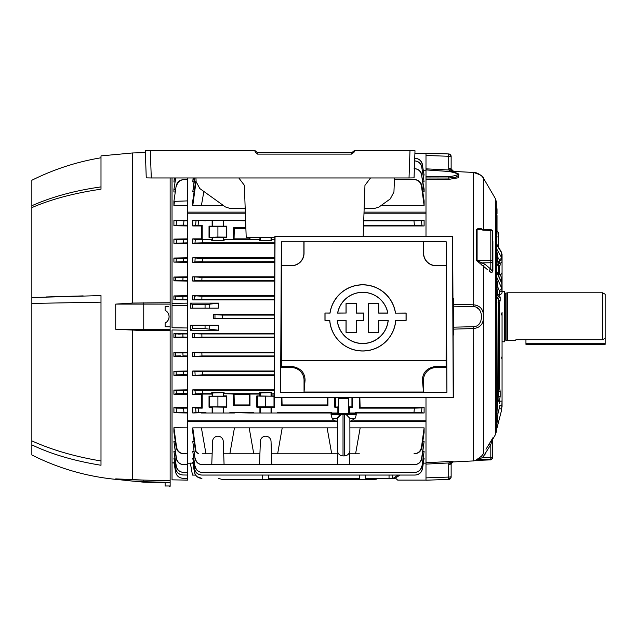 <?xml version="1.0" encoding="UTF-8"?>
<svg xmlns="http://www.w3.org/2000/svg" width="637" height="637" viewBox="0 0 637 637"><rect width="100%" height="100%" fill="white"/><g stroke="black" fill="none" stroke-linecap="round" stroke-linejoin="round"><path stroke-width="0.96" d="M506.065 293.227L506.065 340.126L505.077 340.126L505.077 293.227L507.713 292.789L507.713 340.564L515.429 340.564L515.922 339.72L515.429 340.564M515.922 339.72L602.634 339.72L602.634 292.789L605.15 294.238L605.15 338.215L602.634 339.72M502.06 291.563L504.568 291.563L504.568 341.79L502.06 341.79M525.947 339.72L525.947 344.338L605.15 344.338L605.15 338.215M502.06 316.677L502.06 312.265M502.06 312.074L502.06 406.669L502.06 400.593L501.63 409.989L496.303 430.644A2.516 2.5 180 0 1 496.39 429.991L496.39 429.991M496.303 270.486L501.486 282.302A2.516 1.991 -24.4 0 1 501.63 283.107L496.39 271.569A2.516 0.995 180 0 1 496.303 271.314L496.303 276.155A2.516 0.892 180 0 0 496.39 276.386L501.63 288.075L502.06 281.474M496.303 277.334L496.303 431.759L495.459 434.593L495.459 198.76L483.475 178.169L483.475 229.384M485.983 449.26L492.887 437.842A1.887 1.871 -0 0 0 492.624 438.782L492.624 457.31A1.887 1.871 180 0 1 490.808 459.181L490.808 444.538L482.719 457.557L492.624 457.31L492.568 458.417L490.808 459.866L490.808 459.181L477.089 459.603L482.719 457.557L481.461 456.235L483.475 453.6L485.036 454.539M492.847 437.834L492.425 438.375M492.624 457.947L492.624 438.782L490.808 444.538L489.049 443.941M452.971 304.207L473.267 304.805C480.218 305.489 483.602 309.447 483.427 316.677C483.61 323.899 480.226 327.856 473.267 328.549L453.52 329.138L453.568 327.784M449.157 461.562L425.994 462.725L452.923 461.379L452.923 461.944L452.995 461.244L452.923 461.944L473.721 460.917L452.931 461.952L451.139 463.84L452.931 461.952M453.082 327.123A2.516 1.744 180 0 0 453.608 327.171L473.18 326.709L473.267 460.925L476.564 460.432L476.564 459.699L481.461 456.235M487.265 269.451L476.564 260.549A1.887 0.733 180 0 0 477.089 260.581L485.036 264.307L490.808 269.132C491.485 270.598 492.09 271.012 492.624 270.383L492.624 240.874L492.624 270.383A1.887 0.709 180 0 0 492.887 270.733C492.13 272.676 490.912 272.795 489.24 271.099L490.299 271.84M476.635 229.447L476.564 229.79C477.798 228.213 479.43 227.887 481.461 228.802L482.384 229.336M477.718 305.72L475.584 305.067M475.584 172.746L476.5 172.993M477.766 173.447L479.573 174.371M480.394 174.92L481.086 175.462M482.177 176.497L483.475 178.169M452.987 306.246A2.516 1.744 180 0 1 453.608 306.182L453.608 327.171L473.18 326.709C484.224 327.068 484.224 306.286 473.18 306.644L453.608 306.182L473.18 306.644L473.267 172.428C480.218 174.562 483.602 176.449 483.427 178.081C483.61 176.449 480.218 174.562 473.267 172.428L453.52 171.441A2.516 2.508 -0 0 1 451.139 168.932L451.139 156.917A2.516 0.653 180 0 0 448.711 156.272L448.711 153.939L425.994 153.151L448.711 153.939A2.516 2.516 0 0 1 451.139 156.455L451.139 169.004A2.516 0.653 180 0 0 448.711 168.351L448.711 156.272L425.994 155.476L425.994 153.151M451.139 476.898L451.139 476.898A2.516 2.516 0 0 1 448.711 479.414L425.994 480.202L448.711 479.414L448.711 464.389L448.934 462.956L452.923 461.379L451.235 463.099A2.516 0.597 -162.1 0 1 448.934 462.956L425.994 464.102L425.994 397.528M451.139 156.917L451.139 156.455M451.139 476.771L451.139 463.736L451.139 476.771A2.516 1.999 180 0 1 448.735 478.761M489.24 271.099A1.887 1.433 129.9 0 1 490.808 269.132L490.808 262.747A1.887 1.632 0 0 0 492.624 261.114A1.887 0.741 180 0 0 490.808 260.374L480.577 260.533M481.461 264.992A1.887 1.178 115.1 0 1 482.719 262.866L490.808 262.747L490.824 261.114L490.808 230.475L482.703 230.1M496.303 294.7A2.516 2.054 -175.2 0 1 497.473 294.493L499.543 295.361L500.172 297.28A2.516 2.015 0 0 0 498.285 299.231L498.285 396.803L500.172 396.517L499.543 399.861L496.303 401.246M498.285 299.231L496.852 297.216L497.234 401.175M497.027 209.31L496.78 213.952M497.027 215.561L497.027 226.334M496.303 216.453L496.78 216.461L496.78 213.801L496.303 213.793M496.303 208.506L496.78 208.514L496.303 208.625M496.303 208.745L497.003 208.825M497.027 214.04L497.027 209.207L496.231 208.952L496.78 208.96L497.027 213.22M496.303 208.888L497.027 208.769L497.027 210.027M497.027 226.191L497.027 230.602M496.78 212.145L497.027 213.586M496.167 210.616L496.78 210.624M496.303 429.903A2.516 2.484 180 0 1 496.39 429.266L498.046 413.055L499.201 408.588L501.63 409.002L502.06 405.642L502.06 401.031L499.543 401.246L499.543 399.861L497.744 398.42L498.166 397.639M496.303 248.024A2.516 1.505 180 0 0 496.39 248.414L502.06 258.423L502.06 256.408L502.06 272.238A2.516 2.46 0 0 1 499.543 274.698L498.285 274.428L499.543 274.698C500.865 275.256 501.399 276.824 501.16 279.412L500.069 279.165L501.16 279.412A2.516 2.038 180 0 1 502.06 280.973L502.06 292.431A2.516 2.062 0 0 1 499.543 294.493L499.201 290.337L498.046 287.757L497.473 294.493L499.543 294.493L499.543 295.361A2.516 1.521 -57.2 0 0 497.744 297.798M496.303 243.907A2.516 1.593 180 0 0 496.39 244.321L496.303 243.294L501.351 252.029A2.516 2.206 148.8 0 1 501.63 252.889L496.39 244.321L496.414 248.956L497.935 257.507L497.465 261.377L499.543 261.895L500.172 263.169A2.516 2.277 0 0 0 498.285 265.374L496.852 265.119A2.516 1.505 0 0 1 496.303 264.992M502.06 256.408L501.63 252.889L501.63 256.87A2.516 2.206 -31.6 0 1 499.201 259.562L497.935 257.507A2.516 2.277 -173.1 0 0 496.303 258.017M496.852 230.546L498.285 232.378L498.285 246.989M502.06 270.311L502.052 254.354M497.744 265.231A2.516 1.648 -66.2 0 1 499.543 261.895L499.543 260.7A2.516 2.277 -0 0 0 502.06 258.423M499.543 260.7L499.201 259.562M496.303 288.29A2.516 2.054 -175.1 0 1 498.046 287.757L496.47 277.175L496.303 270.606M499.201 290.337A2.516 1.999 -24 0 0 501.63 288.075L502.06 289.843L502.06 284.882L501.486 282.302M496.303 261.616A2.516 2.277 -173.1 0 1 497.465 261.377A2.516 0.565 -83.9 0 0 496.852 265.119L496.852 272.118M502.06 260.963A2.516 2.277 0 0 1 500.172 263.169A2.516 2.277 0 0 0 498.285 265.382L498.285 275.248M500.172 263.169L500.172 265.048A2.516 2.309 0 0 0 498.285 267.285L498.644 266.298A2.516 1.696 68.1 0 1 499.543 266.322L498.413 266.64M500.172 265.048L499.543 266.322L499.543 274.698M502.06 272.238L502.06 280.973M499.543 291.897A2.516 2.062 0 0 0 502.06 289.843M499.543 400.45L498.962 400.41M499.201 408.588L499.543 405.865L502.06 405.642M500.172 297.28L500.172 300.457A2.516 1.959 -0 0 0 498.285 302.344L498.007 302.814M500.172 300.457L499.543 302.886A2.516 1.473 52.2 0 0 498.285 302.663M498.285 388.896L499.543 387.758L499.543 302.886L498.285 303.586M497.624 389.836L498.285 391.779L500.172 391.405L500.172 396.517M498.285 386.699L499.543 387.758L500.172 391.405M496.303 399.248A2.516 2.405 -0 0 1 496.852 399.049L497.744 398.42M496.303 294.804A2.516 2.054 -175.2 0 1 497.465 294.605A2.516 0.533 -81.2 0 0 496.852 297.216A2.516 0.565 180 0 1 496.303 297.168M496.303 413.206L498.046 413.055L497.465 401.246L499.543 401.246L499.543 403.635M496.303 429.346L496.47 428.661M496.303 401.326L497.465 401.246M499.607 274.738L500.563 275.686M491.764 270.486L491.223 269.793M485.036 264.307A1.887 1.433 129.9 0 0 483.475 266.282L484.104 266.807M491.374 272.246L492.361 272.071M492.735 240.491L492.847 240.993M476.564 260.549L476.564 229.79A1.887 1.139 180 0 0 477.089 229.846L477.089 260.581L490.808 260.374M481.588 229.296A1.887 1.131 117.9 0 1 481.461 228.802M490.824 229.726L490.808 230.475A1.887 1.131 180 0 1 492.624 231.605A1.887 1.887 0 0 0 490.824 229.726L480.37 229.24L477.089 229.846M492.624 231.605L492.624 270.383M488.332 459.954L477.089 460.344L477.089 459.603A1.887 1.871 0 0 0 476.564 459.699M476.564 460.432L490.801 459.866M451.139 463.824A1.887 1.879 -0 0 1 452.923 461.944L452.995 461.244M475.982 307.106L479.526 309.654M478.976 324.384L478.339 324.974M452.955 299.454L453.52 298.347L452.955 299.454M453.608 306.182L453.544 304.964M451.139 169.004L451.267 169.848A2.516 0.597 162.1 0 0 448.966 169.991L448.711 168.351M452.127 171.807L448.966 169.991L425.994 168.845L425.994 153.238L414.91 153.238M451.267 169.848L453.464 172.054M453.52 171.441L453.52 172.062M453.09 329.138L453.52 329.138L453.52 335.006L453.114 334.21M452.947 298.618L453.52 298.347L452.947 298.339L453.52 298.347L453.52 304.215M448.719 176.656C460.193 175.31 460.193 173.583 448.719 171.464L425.994 169.92L425.994 177.97L425.994 176.664L448.719 176.656L448.846 178.018L425.994 177.97L425.994 179.228L448.95 179.355L448.846 178.018L456.156 177.134L458.736 175.127M425.994 169.92L425.994 170.589L425.994 169.92M458.632 174.817L458.385 177.771L448.95 179.355M425.994 236.582L425.994 179.228M425.994 170.684L425.994 168.845M425.994 480.202L425.994 464.102L448.934 462.956M451.139 476.436A2.516 0.653 180 0 1 448.711 477.081L425.994 477.877L425.994 480.115L397.703 480.115L395.704 478.315M451.235 463.099L451.139 463.736A2.516 0.653 180 0 1 448.711 464.389M492.624 240.874A1.887 1.163 180 0 0 492.887 241.455L492.887 270.733M495.459 198.76L496.303 201.595L496.303 316.677M496.303 202.255L496.303 243.151M499.543 400.355L499.058 400.323M496.78 213.212L496.78 210.951L496.223 210.935M496.231 211.118L496.78 211.126M496.303 221.389L496.78 221.397L496.78 223.133L496.303 223.141M496.303 223.667L497.027 222.91L497.027 220.498L497.027 226.469M496.303 216.54L496.78 216.532L497.027 221.62L497.027 218.188L496.303 217.95M496.032 230.156L496.78 230.156L497.027 221.62M495.554 232.179L496.78 232.155L497.027 232.68L496.78 237.37L496.78 233.086M497.027 229.511L497.027 232.855M497.027 228.572L497.027 231.573M496.78 226.239L497.027 223.555M497.027 237.123L497.027 236.311M497.027 231.908L497.027 232.68M497.027 229.997L496.78 231.478M496.78 224.957L496.231 224.949M495.69 235.403L496.78 235.419L496.78 234.727L495.634 234.711L496.78 234.719L496.78 232.863L495.682 232.871M496.78 224.001L496.303 224.001M269.738 406.924L271.012 406.971M348.67 406.955L349.418 407.194L349.418 412.991L355.589 412.991L355.589 412.545L413.962 412.545L414.416 408.142L421.949 407.919L421.463 412.657L413.962 412.545L414.416 408.142L359.364 408.142L359.364 397.528M221.795 237.139L223.237 237.195M218.977 240.26L219.542 240.26M221.143 240.276L221.955 240.292M268.79 475.059L268.639 479.486L262.755 479.486L262.603 475.059M274.236 371.013L192.78 371.013L192.78 375.559L274.213 375.559M274.324 352.277L192.78 352.277L192.78 356.553L274.3 356.553M274.412 333.422L192.78 333.422L192.78 337.674L274.388 337.674M218.61 330.229L190.375 330.229L190.439 325.188L218.268 325.188L218.61 330.229L205.058 328.652L192.478 328.652L190.375 330.229M274.475 318.795L213.291 318.795L213.291 314.559L222.401 315.108L274.499 315.108M173.981 462.924L172.03 462.892L172.03 329.982L187.748 330.229L187.748 420.157L333.605 420.157M353.678 420.157L425.994 420.157L425.994 421.224L349.896 421.224M355.589 412.545L360.168 412.991L355.589 412.991L424.107 412.991L424.107 407.393L360.104 407.393L359.857 397.528M349.418 412.991L348.67 412.991L348.988 406.979M338.613 412.991L338.303 406.979L337.873 407.194L337.873 412.991L338.613 412.991M327.123 412.991L282.215 412.991L277.636 412.545L331.702 412.545L327.123 412.991L337.873 412.991M249.178 412.991L229.861 412.545L253.749 412.545L249.178 412.991L253.749 412.991L253.749 412.545M201.403 412.991L205.974 412.991L205.974 412.545L192.78 412.991L192.78 407.393L201.459 407.393L201.778 394.494L192.78 394.494L192.78 389.828L274.149 389.828M226.812 237.418L209.032 237.418L209.032 226.159L226.812 226.159L226.223 226.453L226.223 237.123L226.812 237.418L226.812 226.159M212.145 226.159L212.145 220.362L223.698 220.362L223.698 226.159M425.994 463.147L423.462 463.147M334.751 397.528L334.751 407.194L338.613 406.868M335.349 397.528L335.349 406.9M351.942 397.528L351.942 406.9L352.54 407.194L349.418 407.194M352.54 397.528L352.54 407.194M360.104 407.393L359.364 408.142M424.107 407.393L421.949 407.919L421.463 412.657L424.107 412.991M331.702 412.991L331.702 412.545M260.358 393.005L271.856 392.599L259.538 392.599L260.358 393.005L260.358 396.15L256.807 395.935L273.998 396.23L273.998 406.9L274.587 407.194L271.473 407.194L271.473 412.991L282.215 412.991M277.636 412.991L277.636 412.545M224.081 392.599L211.763 392.599L212.583 393.005L224.081 392.599L224.081 393.682L259.538 393.682L259.538 392.599M249.298 404.949L249.553 394.494L249.983 394.064L249.983 405.626L249.298 404.949L234.312 404.949L233.636 405.626L233.636 394.064L224.081 393.682M249.983 405.626L233.636 405.626M234.312 404.949L234.066 394.494L233.636 394.064M327.928 397.528L327.928 405.626L327.251 404.949L282.087 404.949L281.411 405.626L281.411 397.528M327.434 397.528L327.251 404.949M327.928 405.626L281.411 405.626M282.087 404.949L281.912 397.528M274.125 394.064L271.473 394.064L274.125 393.682M271.856 392.599L271.856 393.682M271.036 393.005L271.036 396.15L271.473 394.064M274.587 397.528L274.587 407.194M265.693 396.31L265.693 406.82L273.998 406.9M257.396 396.23L257.396 406.9L265.693 406.82M256.807 395.935L256.807 407.194L257.396 406.9M274.117 395.935L271.473 395.935M260.358 396.15L271.036 396.15L260.358 396.15M259.538 393.682L259.92 395.935M249.553 394.494L234.066 394.494M249.983 394.064L259.92 394.064M223.261 393.005L223.261 396.15L223.698 394.064M212.583 393.005L212.583 396.15L209.621 396.23L226.223 396.23L226.223 406.9L226.812 407.194L212.583 406.979L212.145 407.194L212.145 412.991L205.974 412.991M226.223 396.23L226.812 395.935L226.812 407.194M217.918 396.31L217.918 406.82L226.223 406.9M209.621 396.23L209.621 406.9L217.918 406.82M209.032 395.935L209.032 407.194L209.621 406.9M226.812 395.935L223.698 395.935M212.583 396.15L223.261 396.15L212.583 396.15M274.141 390.537L202.486 390.537L202.749 393.682L195.288 393.905L194.994 390.314L202.486 390.537L202.749 393.682L211.763 393.682L211.763 392.599M211.763 393.682L212.145 394.064L202.208 394.064L201.778 394.494M212.145 395.935L212.145 394.064M192.78 389.828L194.994 390.314L195.288 393.905L192.78 394.494M202.208 394.064L202.208 408.142L201.459 407.393M198.091 408.142L198.529 412.545L196.037 412.577L195.583 408.062L202.208 408.142M198.306 410.3L198.529 412.545L205.974 412.545M196.037 412.577L192.78 412.991M195.83 410.547L195.583 408.062L192.78 407.393M212.145 407.194L209.032 407.194M223.698 407.194L223.698 412.991L212.145 412.991M223.698 412.991L234.44 412.991M229.861 412.991L229.861 412.545M271.473 407.194L259.92 407.194L259.92 412.991L260.358 412.991L260.358 406.979L261.815 406.924M271.473 412.991L260.358 412.991M253.749 412.991L259.92 412.991M259.92 407.194L256.807 407.194M337.873 407.194L334.751 407.194M224.081 240.754L223.261 240.348L211.763 240.754L224.081 240.754L224.081 239.671L259.538 239.671L259.92 239.289L249.983 239.289L249.553 238.859L234.066 238.859L233.636 239.289L233.636 227.727L234.312 228.404L245.882 228.404M234.066 238.859L234.312 228.404M233.636 227.727L245.858 227.727M249.529 237.705L249.553 238.859M249.983 237.705L249.983 239.289M274.85 239.289L271.473 239.289L274.85 239.671M271.473 239.289L271.473 237.705M271.856 239.671L271.856 240.754L271.036 240.348L271.036 237.705M271.036 240.348L259.538 240.754L271.856 240.754M259.92 237.705L259.92 239.289M259.538 239.671L259.538 240.754M260.358 240.348L260.358 237.705M233.636 239.289L224.081 239.671M209.032 237.418L217.918 237.044L217.918 226.533L226.223 226.453M217.918 237.044L226.223 237.123M209.621 237.123L209.621 226.453L217.918 226.533M209.032 226.159L209.621 226.453M223.698 220.362L245.619 220.816M212.145 237.418L212.145 239.289L202.208 239.289L202.208 225.211L198.091 225.211L198.529 220.816L198.091 225.211L195.583 225.291L196.037 220.776L212.145 220.362M229.861 220.362L229.861 220.816M245.603 220.362L234.44 220.362M223.698 239.289L223.698 237.418M202.208 225.211L201.459 225.96L201.778 238.859L192.78 238.859L192.78 243.525L194.994 243.039L195.288 239.448L192.78 238.859M202.208 239.289L201.778 238.859M205.974 220.816L192.78 220.362L196.037 220.776L195.583 225.291L192.78 225.96L201.459 225.96M192.78 220.362L192.78 225.96M274.834 242.816L202.486 242.816L202.749 239.671L202.486 242.816L194.994 243.039L195.288 239.448L212.145 239.289M211.763 239.671L211.763 240.754M274.834 243.525L192.78 243.525M424.107 220.362L424.107 225.96L414.416 225.211L413.962 220.816L421.463 220.697L421.949 225.442L421.463 220.697L424.107 220.362L363.735 220.362M363.719 220.816L413.962 220.816M424.107 225.96L363.544 225.96M363.568 225.211L414.416 225.211L414.313 224.152M425.994 170.206L423.462 170.206M175.708 277.374L183.018 277.469L182.891 280.447L175.581 280.543L175.708 277.374L175.581 280.543L173.917 280.845L173.917 277.039L175.708 277.374L173.917 277.039L173.917 280.845L187.748 281.076L187.748 295.687L173.917 295.918L173.917 299.701L173.917 295.918L175.661 296.237L175.589 299.398L175.661 296.237L182.954 296.324L177.277 296.332M182.301 258.614L181.051 258.63M176.298 258.503L176.099 261.696L176.298 258.503L187.748 258.526L187.748 257.794L173.917 258.033L176.298 258.503M183.79 239.735L183.536 242.745L183.79 239.735L176.449 239.639L187.748 239.671L187.748 238.859L173.917 239.098L176.449 239.639L176.505 242.801M176.13 225.235L183.52 225.14L176.13 225.235L176.576 220.896L176.13 225.235L173.917 225.737L173.917 220.601L187.748 220.362L187.748 238.859M174.482 201.348L173.917 205.608L187.748 205.496L187.748 212.129L245.317 212.129M174.315 177.962L173.917 182.039L174.57 177.962M173.917 182.039L175.079 182.023M176.13 186.092L173.917 201.372L187.748 200.886L187.748 177.962L187.748 179.546L183.958 179.618C179.913 179.976 177.452 182.134 176.576 186.1L176.13 186.092C177.014 182.142 179.475 179.992 183.52 179.626M175.724 177.962L173.917 189.468L175.645 189.412M173.917 220.601L187.748 220.816M183.52 225.14L183.958 220.88L183.52 225.14L187.748 225.211M173.917 225.737L187.748 225.96M187.748 242.816L173.917 243.302L187.748 243.525L187.748 239.671M173.917 243.302L173.917 239.098M187.748 261.672L183.424 261.6L183.615 258.598L183.424 261.6L173.917 262.11L187.748 262.34L187.748 258.526M173.917 262.11L173.917 258.033M173.917 277.039L187.748 276.8L187.748 281.076M187.748 280.535L182.891 280.447L183.018 277.469L187.748 277.39M187.748 295.687L187.748 303.124L172.03 303.371L172.03 177.962M187.748 299.39L182.891 299.31L182.954 296.324L182.891 299.31L173.917 299.701L187.748 299.931M182.954 296.324L187.748 296.245M187.748 262.34L187.748 276.8M187.748 243.525L187.748 257.794M245.349 213.204L187.748 213.204L187.748 220.362M173.917 205.608L173.917 201.372L173.917 205.608M173.917 191.984L173.917 189.468L173.917 191.984L175.271 191.976M187.748 330.229L187.748 303.124M187.748 327.991L172.03 327.752L172.03 303.371L172.03 305.601L187.748 305.362M187.748 337.108L182.954 337.029L182.891 334.043L182.954 337.029L175.661 337.116L175.589 333.955L187.748 333.963M187.748 337.674L173.917 337.435L173.917 333.653L173.917 337.435L175.661 337.116L175.589 333.955L173.917 333.653L187.748 333.422M180.605 355.86L175.708 355.979L175.581 352.81L187.748 352.826M187.748 356.553L173.917 356.314L173.917 352.508L173.917 356.314L175.708 355.979L175.581 352.81L173.917 352.508L187.748 352.277M182.891 352.906L183.018 355.884L187.748 355.964M177.707 371.753L183.424 371.753L183.615 374.755L176.298 374.851L176.099 371.658L187.748 371.682M173.917 371.244L173.917 375.32L176.298 374.851L176.099 371.658L173.917 371.244L187.748 371.013M183.615 374.755L187.748 374.827M173.917 375.32L187.748 375.559M183.536 390.608L183.79 393.618L176.449 393.714L176.178 390.513L187.748 390.537M173.917 390.051L173.917 394.255L176.449 393.714L176.178 390.513L173.917 390.051L187.748 389.828M183.79 393.618L187.748 393.682M173.917 394.255L187.748 394.494M187.748 412.545L183.958 412.473L183.52 408.213L183.958 412.473L176.576 412.457L176.13 408.118L187.748 408.142M173.917 407.624L173.917 412.752L176.576 412.457L176.13 408.118L173.917 407.624L187.748 407.393M173.917 412.752L187.748 412.991M176.576 447.254C177.444 451.211 179.905 453.377 183.958 453.735L183.52 453.735C179.483 453.369 177.022 451.211 176.13 447.262L176.576 447.254L173.917 427.746L187.748 427.857L187.748 478.395L182.891 478.307C178.973 477.965 176.537 475.887 175.589 472.065L175.661 472.065C176.608 475.887 179.037 477.973 182.954 478.307L187.748 478.395L187.748 480.115L172.03 479.844L172.03 462.892M173.917 427.746L173.917 431.982L176.13 447.262M183.958 453.735L187.748 453.807L183.958 453.735M183.536 464.66C179.546 464.301 177.094 462.175 176.178 458.274L176.449 458.274C177.341 462.175 179.785 464.309 183.79 464.66L183.536 464.66M176.449 458.274L173.917 441.369L176.178 458.274M183.79 464.66L187.748 464.731L183.79 464.66M173.917 441.369L175.271 441.377M183.424 472.407C179.467 472.057 177.022 469.955 176.099 466.101L176.298 466.093C177.213 469.955 179.65 472.065 183.615 472.415L183.48 472.415M176.298 466.093L173.917 451.314L176.099 466.101M183.615 472.415L187.748 472.487L183.615 472.415M173.917 451.314L175.079 451.33M182.891 474.979C178.957 474.629 176.513 472.535 175.581 468.705L175.708 468.705C176.648 472.543 179.085 474.637 183.018 474.979L182.915 474.979M175.708 468.705L173.917 458.083L174.761 458.091M183.018 474.979L187.748 475.059L183.018 474.979M174.092 459.102L175.581 468.705M175.661 472.065L173.917 462.056L174.427 462.064M174.005 462.55L175.589 472.065M187.748 420.157L187.748 427.857M183.52 408.213L176.13 408.118M182.214 390.632L180.956 390.64M182.755 352.906L177.197 352.906M180.351 334.075L178.121 334.067M422.331 164.569L424.107 175.087L422.331 164.569C421.383 160.675 418.907 158.581 414.902 158.294L415.037 158.294C419.035 158.581 421.519 160.667 422.482 164.561M424.107 175.087L423.294 175.087M421.75 167.189L424.107 181.879L421.75 167.189C420.81 163.271 418.334 161.161 414.305 160.866M414.504 160.866C418.525 161.161 421.009 163.263 421.973 167.181M193.401 177.962L192.78 181.879L193.115 177.962M424.107 181.879L422.984 181.879M193.903 181.879L192.78 181.879M193.186 189.062L194.492 189.062L194.078 191.848L192.78 191.848L194.842 177.962M196.037 181.704L192.78 205.496L192.78 200.886L195.583 181.704L196.1 181.386M203.872 191.474L201.403 205.496L192.78 205.496M421.598 175.016L424.107 191.848L424.107 189.062L421.598 175.016C420.683 171.058 418.198 168.924 414.13 168.622L414.392 168.622C418.453 168.916 420.953 171.042 421.893 175M414.416 179.546C418.517 179.849 421.025 182.007 421.949 186.02L421.463 186.036C420.579 182.023 418.079 179.857 413.962 179.546L394.462 179.546L413.962 179.546M421.463 186.036L424.107 205.496L424.107 200.886L421.949 186.02M424.107 205.496L381.101 205.496M424.107 191.848L422.801 191.848M194.524 177.962L192.78 191.848M223.404 205.496L201.403 205.496M187.748 200.886L187.748 205.496M364.03 212.129L425.994 212.129L425.994 213.204L363.99 213.204M187.748 212.129L187.748 213.204M205.058 307.966L205.058 304.701L218.61 303.124L218.268 308.165L190.439 308.165L190.375 303.124L192.478 304.701L192.478 307.966M190.375 303.124L218.61 303.124M205.058 304.701L192.478 304.701M218.268 308.165L190.439 308.165M192.78 371.013L194.914 371.459L195.137 375.042L194.914 371.459L202.383 371.682L202.582 374.827L192.78 375.559M202.582 374.827L274.221 374.827M202.455 372.868L202.383 371.682L274.228 371.682M192.78 352.277L194.396 352.603L194.548 356.187L194.396 352.603L201.849 352.826L201.985 355.964L192.78 356.553M201.985 355.964L274.308 355.964M201.905 354.132L201.849 352.826L274.316 352.826M192.78 333.422L194.42 333.748L194.492 337.323L194.42 333.748L201.857 333.963L201.921 337.108L192.78 337.674M274.412 333.963L201.857 333.963L201.921 337.108L274.396 337.108M274.571 299.39L201.857 299.39L201.921 296.245L201.857 299.39L192.78 299.931L192.78 295.687L201.921 296.245L274.587 296.245M194.42 299.605L194.492 296.03L194.42 299.605M274.571 299.931L192.78 299.931M274.587 295.687L192.78 295.687M194.396 280.75L192.78 281.076L192.78 276.8L201.985 277.39L201.849 280.535L194.396 280.75L194.548 277.167L194.396 280.75M201.905 279.221L201.849 280.535L274.658 280.535M274.658 281.076L192.78 281.076M199.389 277.374L274.674 277.39M274.674 276.8L192.78 276.8M195.026 260.023L194.914 261.895L192.78 262.34L192.78 257.794L202.582 258.526L202.383 261.672L194.914 261.895L195.137 258.311M194.914 261.895L274.746 261.672M274.746 262.34L192.78 262.34M202.383 261.672L202.582 258.526L274.762 258.526M274.762 257.794L192.78 257.794M222.401 315.108L222.401 318.245L213.291 318.795M222.401 318.245L274.483 318.245M274.499 314.559L213.291 314.559M209.732 325.356L209.732 328.931L209.732 325.356L218.268 325.188L192.478 325.388L192.478 328.652M190.439 325.188L192.478 325.388M187.748 421.224L337.395 421.224M192.836 463.147L190.375 463.147L192.478 475.091L195.615 475.091L196.069 475.696M394.271 478.395L393.037 478.395L398.093 475.059M197 476.627L201.81 478.395M260.358 441.361A5.343 5.343 0 0 1 265.693 436.202A5.343 5.343 0 0 1 271.036 441.361L271.856 464.731L259.538 464.731L260.358 441.361M223.698 453.807L229.861 453.807L234.44 427.857L201.403 427.857L205.974 453.807L212.145 453.807L212.583 441.361A5.343 5.343 0 0 1 217.918 436.202A5.343 5.343 0 0 1 223.261 441.361L224.081 464.731L211.763 464.731L212.145 453.807M337.395 427.857L234.44 427.857M229.861 453.807L259.92 453.807M249.178 427.857L253.749 453.807M421.949 447.333C421.033 451.338 418.525 453.496 414.416 453.807L413.962 453.807C418.071 453.504 420.571 451.338 421.463 447.317L421.949 447.333L424.107 432.467L424.107 427.857L421.463 447.317M271.856 464.731L414.13 464.731C418.191 464.437 420.683 462.303 421.598 458.337L421.893 458.353C420.953 462.303 418.453 464.429 414.392 464.731L349.801 464.731L349.418 453.807L355.589 453.807L360.168 427.857L349.896 427.857M355.589 453.807L359.364 453.807M424.107 427.857L360.168 427.857M422.801 441.505L424.107 441.505L421.598 458.337M424.107 441.505L421.893 458.353M195.288 458.337C196.196 462.303 198.688 464.429 202.749 464.731L202.486 464.731C198.433 464.437 195.933 462.311 194.994 458.353L192.78 441.505L194.994 458.353M202.749 464.731L211.763 464.731L202.749 464.731M194.078 441.505L192.78 441.505M224.081 464.731L259.538 464.731M337.491 464.731L337.913 452.692M349.418 453.807L349.379 452.692M327.123 427.857L331.702 453.807L337.873 453.807M271.473 453.807L331.702 453.807M277.636 453.807L282.215 427.857M196.037 451.649L198.529 453.807L195.583 451.649L196.037 451.649L192.78 427.857L192.78 432.467L195.583 451.649M202.208 453.807L205.974 453.807M201.403 427.857L192.78 427.857M365.487 478.395L393.037 478.395M400.036 475.059L394.836 478.395M365.598 475.059L365.447 479.486L354.554 479.486L354.522 478.395M359.403 475.059L359.563 479.486L359.403 475.059M268.679 478.395L359.523 478.395M194.492 472.144C195.455 476.022 197.932 478.108 201.921 478.395L201.857 478.395C197.868 478.108 195.392 476.03 194.42 472.152L192.78 462.271L194.42 472.152M193.274 462.271L192.78 462.271M422.482 468.792L424.107 458.266L422.482 468.792C421.519 472.678 419.035 474.772 415.037 475.059L414.902 475.059C418.899 474.772 421.376 472.678 422.331 468.784M194.548 468.784C195.503 472.678 197.98 474.772 201.985 475.059L201.849 475.059C197.852 474.772 195.368 472.686 194.396 468.792L192.78 458.266L194.396 468.792M201.985 475.059L414.902 475.059L201.985 475.059M424.107 458.266L423.294 458.266M193.592 458.266L192.78 458.266M421.973 466.173L424.107 451.474L421.973 466.173C421.017 470.09 418.525 472.192 414.504 472.487L414.305 472.487C418.326 472.192 420.81 470.09 421.75 466.165M195.137 466.165C196.069 470.082 198.553 472.192 202.582 472.487L202.383 472.487C198.362 472.192 195.87 470.09 194.914 466.173L192.78 451.474L194.914 466.173M202.582 472.487L414.305 472.487L202.582 472.487M424.107 451.474L422.984 451.474M193.903 451.474L192.78 451.474M378.434 478.395L374.516 479.486L365.447 479.486L374.516 479.486L378.434 478.395L375.83 479.374M273.671 478.395L273.647 479.486L354.554 479.486M273.647 479.486L268.639 479.486M218.483 478.395L222.401 479.486L262.755 479.486M195.36 296.109L194.834 296.07M417.068 225.227L421.057 225.347M212.814 240.324L212.583 237.203L214.04 237.139M213.889 240.292L214.701 240.276M216.301 240.26L216.867 240.26M222.05 226.43L221.572 226.438M221.143 226.446L217.91 226.461M217.48 226.461L214.701 226.446M214.271 226.438L213.793 226.43M343.646 397.528L343.646 398.396M348.67 406.868L351.942 406.9M196.148 393.817L196.897 393.777M197.836 393.746L198.911 393.722M200.201 393.698L201.403 393.69M195.288 333.828L194.763 333.788M201.849 352.826L199.254 352.81M202.383 371.682L199.779 371.666M213.291 314.638L213.299 316.27M213.299 317.083L213.299 318.444M364.149 208.625L374.118 208.586L379.047 206.977L390.234 198.943L393.937 192.032L394.526 177.962M370.519 177.962L364.961 185.327L363.17 236.582M238.819 177.962L244.377 185.327L246.208 237.705L274.858 237.705M195.957 177.962L196.116 181.649L199.819 188.56L225.426 206.953L230.363 208.562L245.189 208.625M150.38 150.722L145.355 150.722M146.255 177.874L145.308 150.722L150.324 150.722L151.28 177.962L146.255 177.874L145.308 150.722L254.896 150.722L255.126 152.028L254.896 150.722M414.05 177.874L409.034 177.962L409.981 150.722L414.998 150.722L414.05 177.874L414.998 150.722L354.196 150.722L354.22 152.028L354.451 150.722M151.28 177.962L409.034 177.962M414.958 150.722L409.925 150.722M255.126 150.722L257.603 152.705L257.603 154.106L351.743 154.106L351.743 152.705L257.603 152.705M351.743 152.705L354.196 150.722M257.603 154.106L255.126 152.028M354.22 152.028L351.743 154.106M346.018 303.642L356.401 303.642L356.401 313.038L363.815 313.038L363.815 320.355L356.401 320.355L356.401 332.363L346.018 332.363L346.018 320.355L337.347 320.355A25.504 25.504 0 0 0 388.124 320.355L378.728 320.355L378.728 332.363L368.186 332.363L368.186 303.642L378.728 303.642L378.728 313.038L387.782 313.038A25.504 25.504 0 0 0 337.698 313.038L346.018 313.038L346.018 303.642L356.401 303.642M356.314 303.73L356.314 313.125L363.727 313.125L363.727 320.268L356.314 320.268L356.314 332.275L346.106 332.275L346.106 320.268L337.252 320.268A25.591 25.591 0 0 0 388.228 320.268L378.641 320.268L378.641 332.275L368.274 332.275L368.274 303.73L378.641 303.73L378.641 313.125L387.885 313.125A25.591 25.591 0 0 0 337.594 313.125L337.698 313.038M337.594 313.125L346.018 313.038M395.513 313.038A33.132 33.132 0 0 0 329.966 313.038L324.958 313.038L324.958 320.355L329.703 320.355A33.132 33.132 0 0 0 362.74 351.019A33.132 33.132 0 0 0 395.776 320.355L406.135 320.355L406.135 313.038L395.434 313.125A33.044 33.044 0 0 0 330.046 313.125L329.966 313.038M330.046 313.125L324.958 313.038M325.045 313.125L325.045 320.268L329.703 320.355M329.783 320.268A33.044 33.044 0 0 0 362.74 350.931A33.044 33.044 0 0 0 395.696 320.268L395.776 320.355M395.696 320.268L406.135 320.355M281.411 360.598L446.107 360.598L446.195 265.597L436.05 265.597A12.406 12.406 0 0 1 423.645 253.184L423.645 241.789L281.331 241.789L280.606 392.288L304.04 392.113L304.04 380.17A12.573 12.573 0 0 0 291.467 367.597L280.782 367.597L281.403 366.347L281.331 241.789L446.211 241.765L446.919 392.288L446.744 367.597L446.115 366.347L436.05 366.347L436.05 367.597A12.573 12.573 0 0 0 423.478 380.17L423.478 392.113L446.744 392.113M303.881 241.789L303.881 253.184A12.406 12.406 0 0 1 291.467 265.597L281.331 265.597M304.04 241.869L304.04 253.184A12.573 12.573 0 0 1 291.467 265.756L281.411 265.756M452.66 236.582L274.865 236.582L274.109 397.528L453.409 397.528L452.66 236.582L274.865 236.582M452.477 236.765L453.226 397.345L274.109 397.528M274.292 397.345L275.041 236.765M436.05 366.347C427.132 367.78 422.602 372.382 422.45 380.17L423.478 392.113M446.744 367.597L436.05 367.597M280.782 392.113L280.782 367.597M304.04 392.113L305.067 380.17L304.04 380.17M280.606 392.288L446.919 392.288M281.403 366.347L291.467 366.347C300.361 367.756 304.9 372.366 305.067 380.17M446.107 360.598L446.115 366.347M446.107 265.756L436.05 265.756A12.573 12.573 0 0 1 423.478 253.184L423.478 241.869M446.195 265.597L446.211 241.765M423.645 241.789L446.195 241.789M406.048 320.268L406.048 313.125L395.434 313.125M346.106 313.125L346.106 303.73M100.996 302.161L31.85 303.427L31.85 297.543L100.996 295.584L100.996 465.257C74.019 460.869 50.976 454.07 31.85 444.857L31.85 454.969C58.309 468.314 86.282 476.444 115.767 479.358L143.755 482.193L165.118 482.75M31.85 444.857L31.85 440.876C51.828 449.929 74.871 456.618 100.996 460.965M31.85 303.427L31.85 440.876M165.118 325.913L165.118 326.733L170.143 326.821L170.143 329.249L143.755 329.249L143.755 330.611L115.727 329.249L115.727 304.104L132.432 303.053L132.432 152.968L100.996 155.898L100.996 189.189C74.019 193.154 50.976 199.301 31.85 207.63L31.85 297.543M31.85 207.63L31.85 205.727C51.828 196.849 74.871 190.574 100.996 186.904M100.996 157.785C76.822 161.814 53.771 169.307 31.85 180.263L31.85 205.727M170.143 329.249L170.143 480.784L143.755 480.091L143.755 481.715A188.106 188.106 0 0 1 115.727 478.873L143.755 480.091L132.432 479.82L132.432 330.3M170.143 480.784L170.143 482.408L143.755 481.715L143.755 482.193M170.143 482.408L170.143 486.278L169.076 486.278M170.143 485.975L165.118 485.983L165.118 482.448L170.143 482.575M165.118 485.983L165.118 486.158C170.318 486.31 170.318 486.31 165.118 486.158C170.318 486.31 170.318 486.31 165.118 486.158M132.432 303.053L170.143 302.742L170.143 304.104L143.755 304.104L143.755 329.249L115.727 329.249M170.143 330.611L143.755 330.611M166.743 321.94L165.118 323.047L165.118 323.787M170.143 304.104L170.143 326.821L168.502 326.797M166.122 326.749L165.118 326.733L165.118 323.047C167.642 321.677 168.964 319.551 169.076 316.677C168.964 313.802 167.642 311.676 165.118 310.307L165.118 309.566M165.118 307.44L165.118 306.62L166.122 306.604M168.502 306.556L165.118 306.62L165.118 310.307L165.97 310.8M167.427 321.231L168.264 319.981M168.471 319.543L168.805 318.611M168.272 313.388L166.743 311.413M143.755 302.742L143.755 304.104L115.727 304.104M170.143 177.962L170.143 302.742M83.184 295.894L46.453 296.953M349.896 433.287L349.896 450.885C349.291 453.982 347.42 455.662 344.275 455.917L344.275 414.743L343.017 414.743L346.329 414.743L349.872 418.342L349.896 433.287M347.619 415.276L346.329 414.743L356.218 414.743A18.855 18.855 0 0 1 355.104 418.342L349.872 418.342M337.825 417.116L337.419 418.342L340.954 414.743L331.073 414.743L331.073 413.485L356.218 413.485L356.218 414.743M341.01 414.743L343.017 414.743L343.017 455.917C339.871 455.662 337.992 453.99 337.395 450.885L337.419 418.342L332.188 418.342A4.403 4.403 0 0 0 336.24 421.025L337.395 421.025M340.954 414.743L338.581 416.096M331.073 414.743A18.855 18.855 0 0 0 332.188 418.342M355.104 418.342L351.051 421.025L349.896 421.025M346.281 414.743L344.275 414.743M338.613 413.485L338.613 398.396L348.67 398.396L348.67 413.485M525.947 343.709L605.15 343.709M483.475 266.282L483.475 453.6M492.887 437.842L492.624 439.96M451.139 156.583A2.516 1.999 180 0 0 448.735 154.592M501.16 281.57L501.16 279.412M496.852 233.07L496.852 236.518M496.852 237.362L496.852 244.648M483.268 177.85L482.91 177.349C484.271 177.922 476.826 171.544 473.259 172.42L475.767 172.778M496.78 232.155L496.78 232.863M223.261 220.362L223.261 226.374M212.583 412.991L212.583 406.979M223.261 412.991L223.261 406.979M271.036 412.991L271.036 406.979M223.261 240.348L223.261 237.203M212.583 220.362L212.583 226.374M209.732 304.422L209.732 307.997M214.972 318.468L214.972 314.885M205.058 328.652L205.058 325.388M392.472 478.395L392.408 475.059M389.04 478.395L389.04 475.059M422.45 380.17L423.478 380.17M423.294 392.018L304.231 392.018M291.467 366.347L291.467 367.597M506.065 340.126L507.713 340.564M505.077 293.227L504.568 292.725M505.077 340.126L504.568 340.628M507.713 292.789L602.634 292.789M495.459 434.593L492.887 439.012M496.78 208.936L496.231 208.92M501.351 252.029L502.06 254.482M496.613 244.258L496.311 243.453M496.478 271.298L496.303 270.741M501.215 313.651L502.06 315.53M498.285 400.259L497.728 401.676M453.695 171.433L451.139 168.916M476.946 173.129L478.053 173.559M481.309 175.645L482.305 176.624M473.259 172.42L453.528 171.425M425.994 169.88L448.759 171.425C456.418 172.579 459.739 173.797 458.72 175.079M460.097 461.594L473.721 460.917M501.407 358.225L502.06 356.537M190.487 463.776L187.748 463.776M132.432 152.968L145.379 152.625M343.017 455.917L344.275 455.917"/></g></svg>
